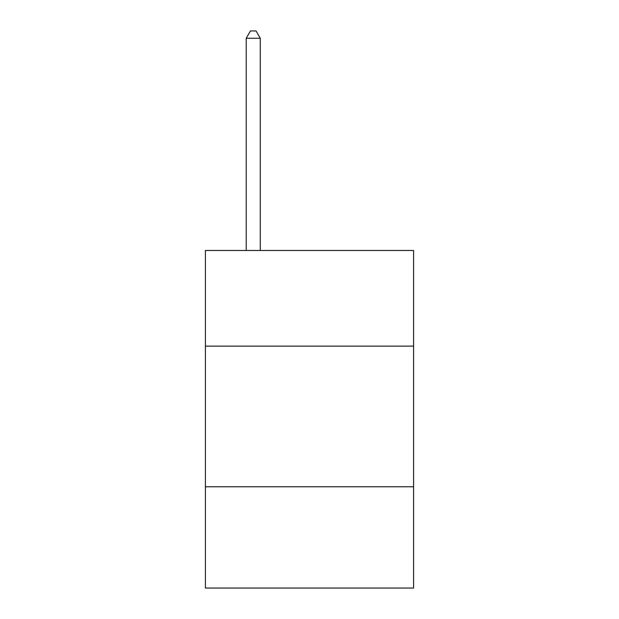 <?xml version="1.0" encoding="UTF-8"?>
<svg xmlns="http://www.w3.org/2000/svg" width="619" height="619" viewBox="0 0 619 619"><rect width="100%" height="100%" fill="white"/><g stroke="black" fill="none" stroke-linecap="round" stroke-linejoin="round"><path stroke-width="0.93" d="M413.585 346.129L413.585 250.478L205.415 250.478L205.415 346.129L413.585 346.129L413.585 588.05L205.415 588.05L205.415 346.129M413.585 486.782L205.415 486.782M260.274 250.478L260.274 38.262L246.207 38.262L246.207 250.478M246.207 38.262L250.424 30.95L256.049 30.95L260.274 38.262"/></g></svg>
